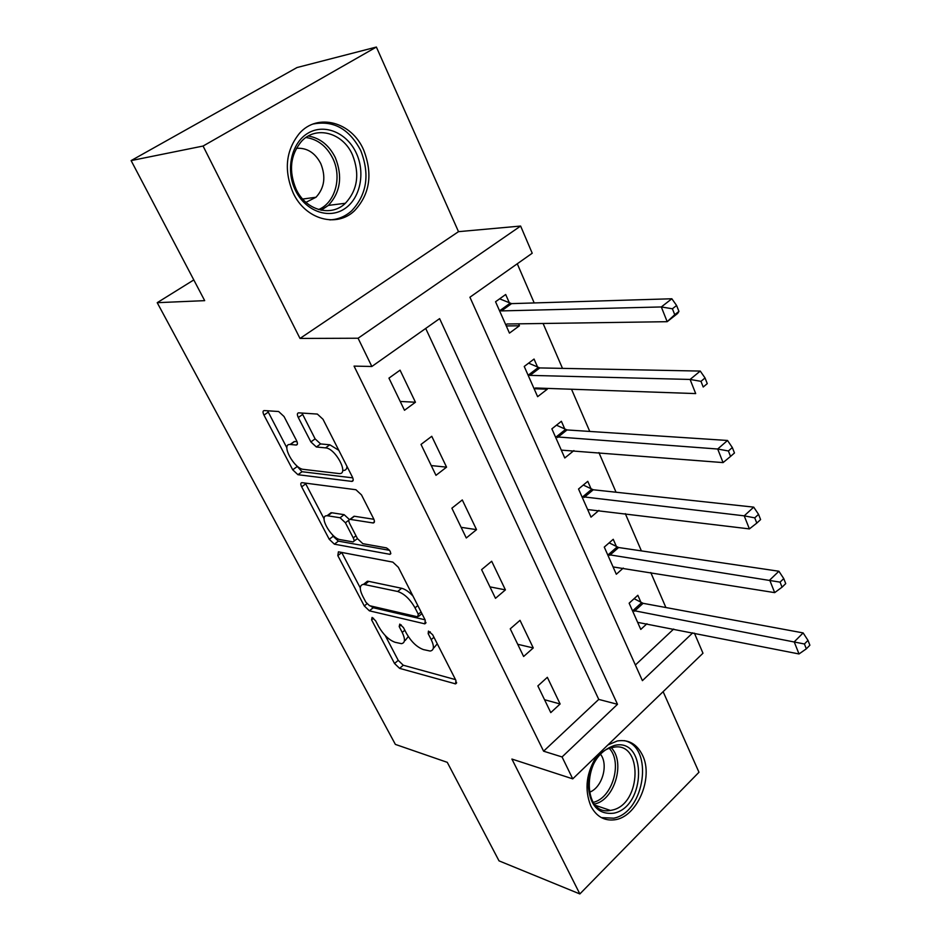 <?xml version="1.0" encoding="UTF-8"?>
<svg xmlns="http://www.w3.org/2000/svg" width="941" height="941" viewBox="0 0 941 941"><rect width="100%" height="100%" fill="white"/><g stroke="black" fill="none" stroke-linecap="round" stroke-linejoin="round"><path stroke-width="1.41" d="M372.083 617.425L371.589 619.848L394.526 663.487L399.584 668.357L455.597 683.884L455.938 680.461L432.66 634.728L428.449 631.082L428.179 633.634L431.225 639.609C434.448 646.549 434.083 650.36 430.131 651.043L423.415 649.584C416.969 647.22 411.335 641.844 406.5 633.469L403.466 627.612L399.784 624.106L399.196 626.577L402.219 632.411C405.453 639.257 405.183 642.997 401.407 643.656L395.067 642.28C388.915 639.998 383.446 634.763 378.67 626.577L375.659 620.837L372.083 617.425M293.169 192.964C305.496 219.653 336.784 228.016 354.51 210.737C369.931 194.211 372.954 173.932 363.614 149.878C351.746 122.071 317.787 112.485 299.497 133.304C285.782 150.372 283.676 170.25 293.169 192.964M597.406 755.07C586.29 772.161 584.102 789.158 590.83 806.037C596.241 816.306 604.004 820.917 614.144 819.858C636.834 817.776 654.042 777.831 642.468 755.141C636.845 743.908 628.447 739.191 617.272 740.979L607.874 744.966M284.029 416.51L278.642 411.511L264.245 410.57C262.727 410.77 262.633 412.276 263.962 415.099L292.722 469.806L297.956 474.711L351.887 481.404C353.451 481.192 353.616 479.722 352.369 476.981L322.998 419.263L317.352 414.075L298.72 412.84C297.097 413.052 296.956 414.605 298.297 417.522L310.883 441.917L316.352 446.987L325.551 447.881C335.502 448.234 349.393 474.535 339.207 473.582L303.39 469.359C294.062 468.841 280.512 443.623 290.099 444.47L296.215 445.046C297.721 444.846 297.838 443.352 296.544 440.588L284.029 416.51M131.117 160.593L297.015 67.54L376.376 47.05L203.068 146.043L131.117 160.593L204.691 300.649L157.218 302.684L395.373 744.402L447.269 762.339L499.024 860.862L579.856 893.95L511.904 759.058L572.74 778.866L562.059 756.952L543.592 751.189L354.051 366.108L371.848 366.484L358.086 338.231L520.62 226.052L532.218 253.223L469.924 297.227L642.409 680.649L692.764 632.822M203.068 146.043L300.003 338.442L358.086 338.231M338.419 551.814L337.819 555.613L364.285 605.945L369.39 610.827L424.85 623.848L425.238 620.143L398.337 567.282L392.832 562.118L338.419 551.814M329.244 539.287L301.673 486.826C300.45 484.262 300.532 482.874 301.932 482.662L355.921 489.732L361.497 494.907L373.636 518.762C374.824 521.361 374.671 522.761 373.177 522.973L349.993 519.35C348.57 519.561 348.441 520.926 349.617 523.455L357.462 538.628L362.826 543.675L386.433 547.885C390.162 550.262 391.35 552.414 389.986 554.331L334.408 544.18L329.244 539.287L333.196 536.252L332.373 534.676M579.856 893.95L698.975 772.255L663.123 691.67M543.592 751.189L598.747 699.41L425.708 328.444M560.118 703.974L547.344 677.32L537.864 685.918L550.779 712.608L560.118 703.974L544.545 699.728M533.265 647.949L520.02 620.331L510.245 628.835L523.619 656.489L533.265 647.949L517.726 644.291M505.411 589.878L491.684 561.248L481.604 569.634L495.484 598.323L505.411 589.878L489.932 586.866M476.534 529.654L462.29 499.942L451.88 508.199L466.277 537.981L476.534 529.654L461.125 527.325M446.563 467.148L431.766 436.295L421.015 444.423L435.977 475.334L446.563 467.148L431.249 465.572M415.44 402.23L400.066 370.166L388.951 378.129L404.489 410.276L415.44 402.23L400.231 401.454M665.899 607.533L650.76 572.528M641.409 550.897L625.306 513.645M616.049 492.225L598.911 452.586M589.76 431.425L571.516 389.245M562.495 368.378L543.086 323.481M534.206 302.943L517.268 263.774M635.375 665.016L673.697 629.035M640.986 602.428L637.845 595.277L629.141 603.181L640.774 629.423L646.949 623.718M616.496 546.686L613.238 539.287L604.275 547.086L616.32 574.245L623.283 568.07M591.136 488.979L587.772 481.322L578.539 489.002L591.007 517.138L598.935 510.398M564.882 429.214L561.389 421.274L551.873 428.837L564.788 457.985L573.916 450.574M537.664 367.272L534.041 359.05L524.231 366.461L537.629 396.679L547.297 389.198L546.933 388.386M509.434 303.037L505.682 294.498L495.554 301.755L509.457 333.114L519.432 325.774L518.573 323.833M193.811 279.924L157.218 302.684M300.003 338.442L458.502 231.662L376.376 47.05M458.502 231.662L520.62 226.052M694.411 633.152L702.974 653.23L572.74 778.866M562.059 756.952L617.496 704.303L439.612 318.623L371.848 366.484M598.747 699.41L617.496 704.303M547.297 389.198L534.1 388.727M519.432 325.774L506.282 325.951M405.195 640.492L408.288 636.539M433.966 647.784L437.283 643.797M385.234 635.551L398.231 660.37L403.277 665.228L455.515 679.625M370.342 605.875L373.201 607.733L425.061 619.801M341.677 552.438L360.274 587.925M365.908 602.252L369.507 605.675L417.639 616.826L418.286 614.261L415.028 607.862C410.005 599.111 404.218 593.653 397.69 591.489L363.508 584.337C359.521 585.008 359.25 588.937 362.685 596.112L365.908 602.252M413.005 596.1C408.935 591.748 405.148 589.137 401.642 588.278L397.69 591.489M364.308 583.702L367.402 581.232L368.801 581.373L401.642 588.278M324.104 518.891L305.731 483.839L301.673 486.826M305.39 483.109L305.731 483.839M373.883 519.279L354.369 516.256L352.946 517.091M389.586 550.344L338.36 541.134L334.408 544.18M327.786 515.809L327.056 515.75C318.07 515.15 331.067 538.581 340.242 539.652L352.922 541.887C354.286 541.675 354.392 540.346 353.251 537.899L345.418 522.773L340.077 517.75L327.786 515.809L331.82 512.763L328.28 514.821M353.981 541.063L357.474 538.652M349.37 519.491L344.135 514.668L340.077 517.75M331.82 512.763L344.135 514.668M333.196 536.252L338.36 541.134M291.263 443.634L294.286 441.482L297.062 441.729M343.418 470.465C345.688 470.441 346.864 469.053 346.947 466.313M338.807 450.316L329.809 444.787L325.551 447.881M301.979 413.064L315.117 438.859L320.599 443.929L329.809 444.787M295.78 464.83L302.049 471.723L352.769 477.863M267.585 410.782L286.887 447.857M637.633 622.354L799.015 653.96L794.216 641.88L803.143 632.917L643.103 603.322L634.093 598.688M804.426 643.985L806.331 648.831L809.883 645.22L807.99 640.374L804.426 643.985L632.305 610.333M806.331 648.831L799.015 653.96M803.143 632.917L807.99 640.374M613.073 566.929L774.678 592.63L769.703 580.079L778.901 571.246L618.613 547.521L609.145 542.851M780.065 582.138L782.053 587.172L785.723 583.62L783.747 578.586L780.065 582.138L607.557 554.496M782.053 587.172L774.678 592.63M778.901 571.246L783.747 578.586M587.643 509.551L749.389 528.901L744.213 515.844L753.717 507.14L593.265 489.767L583.291 485.05M754.741 517.856L756.811 523.09L760.599 519.585L758.552 514.351L754.741 517.856L744.213 515.844L581.938 496.672M756.811 523.09L749.389 528.901M753.717 507.14L758.552 514.351M561.307 450.127L723.076 462.596L717.689 449.022L727.522 440.47L567.011 429.943L556.46 425.191M728.405 450.974L730.545 456.42L734.474 452.974L732.333 447.54L728.405 450.974L717.689 449.022L555.402 436.789M730.545 456.42L723.076 462.596M727.522 440.47L732.333 447.54M534.018 388.539L535.605 387.986L695.693 393.585L690.082 379.446L700.257 371.072L539.805 367.931L528.607 363.155M700.974 381.34L703.209 387.01L707.267 383.634L705.044 377.964L700.974 381.34L690.082 379.446L530.03 375.377L527.889 374.706M707.267 383.634L703.209 387.01M700.257 371.072L705.044 377.964M614.497 745.448C647.102 737.25 646.255 806.79 613.861 813.177C598.37 814.859 589.831 805.555 588.243 785.276C590.148 764.163 598.899 750.883 614.497 745.448M612.144 810.095C642.08 804.261 642.985 740.038 612.873 747.436L612.732 747.46C583.067 752.012 580.773 816.517 610.391 810.436L612.144 810.095M600.605 754.364C608.839 764.998 601.922 788.193 589.219 792.31M601.405 817.623L613.803 818.176C645.161 812.201 654.054 746.695 624.353 740.638M295.439 190.364C285.335 169.921 291.369 142.738 308.072 133.128C324.645 123.212 347.135 132.94 356.31 153.148C365.72 173.226 360.085 199.139 344.077 209.125C328.209 219.406 305.296 210.949 295.439 190.364M352.44 154.771C342.912 132.681 315.964 125.141 301.391 141.456C290.287 155.042 288.534 170.944 296.121 189.188C305.954 210.561 331.173 217.324 345.394 203.268C357.592 190.035 359.933 173.862 352.44 154.771M296.403 148.325C306.884 147.584 315 152.654 320.752 163.534C326.056 176.743 324.48 187.977 316.011 197.245L305.931 202.35M329.82 219.876C338.066 219.512 345.359 216.477 351.687 210.796C366.978 194.411 369.978 174.297 360.697 150.466C349.346 128.952 333.502 120.142 313.165 124.012M505.823 324.904L507.046 324.01M505.705 324.669L507.234 323.998L667.169 321.693L661.323 306.954L671.85 298.767L511.575 303.625L499.636 298.826M672.403 308.777L674.732 314.694L678.932 311.389L676.603 305.484L672.403 308.777L661.323 306.954L501.494 310.906L499.353 310.307M678.932 311.389L677.626 313.471L667.169 321.693L674.732 314.694M671.85 298.767L676.603 305.484M373.553 618.249L371.589 619.848M430.272 631.87L428.179 633.634M401.231 624.895L399.196 626.577M404.83 630.247L402.219 632.411M433.966 637.292L431.225 639.609M456.573 682.307L454.868 683.801M403.277 665.228L399.584 668.357M398.231 660.37L394.526 663.487M425.944 622.389L424.273 623.777M373.201 607.733L369.39 610.827M366.955 603.793L364.285 605.945M341.748 552.567L337.819 555.613M421.074 611.956L418.286 614.261M417.816 605.557L415.028 607.862M368.801 581.373L364.896 584.479M374.424 521.737L372.859 522.949M354.369 516.256L350.287 519.373M390.833 553.414L389.715 554.308M355.992 535.782L353.251 537.899M348.899 520.102L345.418 522.773M297.391 444.105L296.097 445.034M294.58 441.494L290.393 444.481M320.599 443.929L316.352 446.987M315.117 438.859L310.883 441.917M302.59 414.487L298.297 417.522M353.181 480.263L351.675 481.392M302.049 471.723L297.956 474.711M296.827 466.83L292.722 469.806M268.185 412.17L263.962 415.099M643.103 603.322L634.422 611.238M641.562 602.746L632.881 610.65M618.613 547.521L609.686 555.343M617.073 546.992L608.145 554.802M593.265 489.767L584.067 497.471M591.724 489.273L582.526 496.966M567.011 429.943L557.531 437.518M565.459 429.496L555.978 437.071M539.805 367.931L530.03 375.377M538.252 367.543L528.477 374.977M611.332 747.813C625.706 762.363 614.52 800.132 594.524 804.014M593.289 802.332C612.238 798.203 622.777 762.645 609.403 748.471M308.307 136.022C320.14 138.068 329.15 145.279 335.325 157.641C342.783 176.426 340.466 192.352 328.385 205.397L321.257 210.219M318.576 209.549C335.196 202.797 342.218 177.449 332.832 158.453C326.68 146.208 317.717 139.221 305.966 137.504M511.575 303.625L501.494 310.906M510.022 303.284L499.942 310.565M456.561 683.048L455.597 683.884M425.897 622.966L424.85 623.848M421.921 613.626L418.757 616.261M367.402 581.232L363.508 584.337M374.377 522.043L373.177 522.973M354.063 516.233L349.993 519.35M390.797 553.696L389.986 554.331M331.079 512.704L327.056 515.75M297.368 444.223L296.215 445.046M294.286 441.482L290.099 444.47M353.134 480.463L351.887 481.404M595.865 805.508L610.391 810.436M320.975 210.161L328.385 205.397L345.394 203.268M316.011 197.245L302.649 199.045"/></g></svg>

